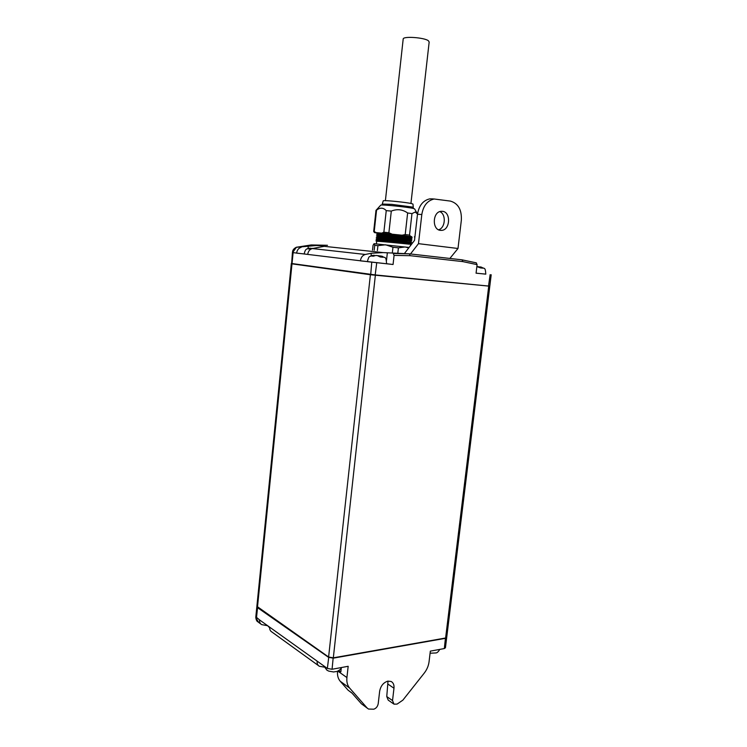 <?xml version="1.0" encoding="UTF-8"?>
<svg xmlns="http://www.w3.org/2000/svg" width="747" height="747" viewBox="0 0 747 747"><rect width="100%" height="100%" fill="white"/><g stroke="black" fill="none" stroke-linecap="round" stroke-linejoin="round"><path stroke-width="1.12" d="M430.085 653.214L436.061 652.943M318.455 665.614L271.861 631.971C270.255 631.038 269.536 629.441 269.695 627.191L327.354 668.444L332.06 669.265L348.177 666.287L346.916 677.566C346.496 681.908 347.383 685.391 349.596 688.024L367.048 707.913L368.467 709.043L373.724 709.211C376.152 708.399 377.655 706.55 378.215 703.665L379.663 691.18C380.709 685.877 383.444 682.525 387.861 681.133L391.129 681.479C393.324 682.683 394.267 684.934 393.977 688.22L392.53 700.583L393.996 704.169L397.096 704.094L402.876 700.135L424.259 673.084C426.91 669.648 428.507 665.885 429.058 661.777L430.337 651.132L444.316 648.555L445.436 647.78L446.678 637.677M323.75 665.857L326.925 670.19L328.745 671.114L333.573 671.964L337.261 671.385M479.863 267.351L481.404 267.127C484.486 269.256 485.307 266.548 485.793 274.158L476.072 273.15L477.1 264.634L462.879 261.618L461.982 259.825L476.203 262.832L477.1 264.634M478.631 266.744L479.891 267.099M481.404 267.127L482.879 268.164L480.433 267.902L476.866 266.548L478.285 266.707M296.662 247.266L316.532 245.511L322.76 245.782L324.235 246.333L312.321 248.555L365.274 254.466C362.566 255.315 360.941 257.416 360.409 260.787L304.188 253.98C305.439 247.789 307.54 249.181 308.604 248.321L310.453 248.163M409.095 247.453L374.06 243.69L373.061 245.296L372.529 250.133M440.366 230.347C431.906 229.749 432.504 211.905 441.038 211.317L442.588 211.336C451.104 212.129 450.245 229.964 441.701 230.365L440.366 230.347M376.675 241.402L376.675 241.356C376.936 240.907 403.511 243.559 409.328 244.185L389.318 241.72M384.752 241.104L378.813 240.226M376.852 239.787L376.852 239.731C377.114 239.255 403.697 241.897 409.515 242.551L410.738 242.682L410.654 243.167L376.918 240.329M406.751 241.094L377.095 238.704M377.03 238.162L377.039 238.106C377.3 237.593 403.884 240.235 409.701 240.917L410.869 241.542M379.849 235.968L386.722 236.986M403.063 239.04L377.263 237.079M378.318 236.425L377.216 236.482C377.478 235.94 404.071 238.573 409.879 239.273L411.055 239.918M377.384 234.913L377.394 234.857C377.665 234.287 404.258 236.911 410.066 237.639L411.242 238.293L377.431 235.454M382.688 234.297L378.878 233.652M411.438 236.51L410.196 236.491C404.958 235.828 381.185 233.447 378.001 233.652L378.393 234.044M377.562 233.288L391.96 234.11M386.629 241.477L411.438 243.727L386.629 241.477M388.842 241.001L411.42 243.727L410.654 243.167M376.805 240.226L376.105 239.18L386.815 239.824L411.597 242.299L410.486 242.654M400.747 240.861L406.452 241.533M411.597 242.299L386.834 239.619L376.105 239.18M387.002 238.172L411.812 240.478L387.002 238.172M387.179 236.528L411.97 239.059L387.207 236.323L376.46 235.921L387.179 236.528M377.384 234.875L376.637 234.297L387.366 234.875L412.157 237.434M412.157 237.425L387.385 234.67L376.637 234.297M376.404 243.867L376.675 241.356L375.928 240.805M376.983 238.592L376.283 237.546M376.712 235.875L379.887 236.491M377.515 233.718L376.843 232.756M377.216 232.989L411.56 236.79M380.653 205.248L380.802 205.089C382.259 204.426 407.974 207.087 413.371 208.469L414.585 208.88L417.517 214.044L415.257 212.027L411.97 213.605L409.533 235.109L405.21 234.558L407.638 212.979L411.97 213.605M382.24 204.071L391.671 204.351L412.167 207.031L413.278 207.47L413.156 208.413M413.268 207.414L412.998 204.127L411.933 203.679C407.003 202.362 383.631 200.009 383.276 200.784L383.248 200.878M403.175 39.18L403.203 38.909C403.427 36.052 424.175 37.509 428.339 40.702L429.17 42L410.934 203.464M379.187 255.81L375.797 255.474L373.295 256.202L371.231 255.969L372.501 255.409C368.971 257.379 369.298 254.914 367.365 261.655L386.619 263.775C385.928 255.651 385.489 258.537 381.596 256.156L383.034 257.267L380.195 256.959L377.403 255.614L380.214 256.034M382.613 256.398L380.223 255.932L380.12 256.865M380.223 255.932L381.596 256.156M292.553 251.776L293.291 251.627L293.123 252.635L292.432 252.542L291.619 263.794L370.689 274.765L489.799 286.194L370.4 274.737L291.591 263.756M489.789 286.194L446.725 637.256L445.604 638.003L333.321 657.827L328.605 657.015L256.884 606.321M374.284 255.278L372.501 255.409M386.246 210.635L391.297 211.093L388.898 232.719L383.865 232.214L386.246 210.635C383.304 207.535 380.083 207.377 376.553 210.15L374.228 231.449L373.687 231.477L376.002 210.252L376.553 210.15M407.638 212.979C402.558 209.403 397.115 208.768 391.297 211.093M377.338 233.083L374.546 232.606L375.909 232.569L374.228 231.449M375.909 232.569L402.045 235.202L411.681 236.874M383.865 232.214L381.922 233.055M388.898 232.719L391.858 234.054M405.21 234.558L402.045 235.202M409.533 235.109L410.57 236.295M414.949 236.575L414.361 236.911M418.479 243.662L457.995 248.49L461.347 220.206C461.833 209.767 458.2 203.399 450.46 201.102L434.166 199.001C427.405 200.57 423.288 205.733 421.812 214.492L418.479 243.662L410.486 253.971M439.815 211.616C446.398 214.249 445.436 227.984 438.573 229.796M404.529 253.392L414.52 240.394L417.489 214.268C418.955 205.556 423.063 200.42 429.805 198.861L432.905 198.879M408.712 247.948L405.098 246.968L398.412 247.855L392.969 247.248L385.601 244.792L377.926 245.642L374.723 245.333L374.06 243.69M312.171 248.359L309.267 248.975L307.549 248.779L308.604 248.321M457.995 248.49L449.862 258.453M374.723 245.333L374.191 250.245M377.926 245.642L377.384 250.581M392.969 247.248L392.408 252.206M398.412 247.855L397.852 252.813M479.919 266.884L480.723 266.978M292.432 252.542L292.563 251.73C292.731 249.918 294.029 248.415 296.466 247.192L293.291 251.627M296.101 247.35L311.228 244.951L296.82 247.192M485.802 274.112L476.063 273.187M301.19 247.313C298.623 248.079 297.101 249.993 296.624 253.065L293.123 252.635L292.021 263.56L375.396 274.943L489.453 286.148M312.321 248.555C309.725 249.33 308.184 251.281 307.699 254.4L296.624 253.065M296.615 253.14L304.188 253.933M291.339 263.439L292.264 263.906M365.274 254.466L371.287 253.252L383.099 252.598L409.328 253.831L461.982 259.825M386.629 263.728L393.062 264.503L394.08 255.381L393.221 253.485M393.062 264.503L360.409 260.787M360.399 260.871L367.365 261.599M393.464 703.795L388.225 700.126L386.759 696.549L388.01 681.105M367.337 708.212L361.361 703.749L351.846 692.917L348.121 690.209L352.08 693.188M341.295 667.93L340.856 671.842L338.736 670.61M255.801 617.508L258.565 622.372L260.815 623.997M257.79 621.831C256.837 621.336 256.174 619.935 255.801 617.648L255.829 616.817L259.508 619.889C259.358 622.102 260.077 623.68 261.674 624.613L267.547 625.697M324.189 667.118L319.342 666.259C317.69 665.297 316.952 663.616 317.139 661.198M337.532 671.226C337.186 675.381 338.092 678.734 340.24 681.273L348.121 690.209M259.508 619.889L269.695 627.191M446.678 637.462L445.567 638.302L333.283 658.154L328.568 657.341L257.435 607.582L256.875 606.536M308.044 248.471L308.296 246.024M445.604 638.003L488.734 286.12M333.321 657.827L375.358 275.298M328.605 657.015L370.4 274.737M257.463 607.283L291.993 263.878M376.348 255.502L378.15 255.698M421.812 214.492L417.489 214.268M327.485 245.287L311.228 244.951L316.532 245.511M462.879 261.618L410.196 255.689L394.08 255.381M410.196 255.689L409.328 253.831M488.51 286.092L490.135 274.663M370.689 274.765L371.763 262.244M375.153 275.269L376.731 262.795M371.007 255.866L371.287 253.252M386.516 260.32L387.338 252.859M386.759 696.549L392.53 700.583M388.188 684.28L393.977 688.22M361.361 703.749L367.048 707.913M340.24 681.273L349.596 688.024M337.803 671.105L346.916 677.566M257.603 607.386L256.389 618.591M255.838 616.677L256.837 606.751M444.316 648.555L445.464 638.022M333.181 657.846L332.06 669.265M327.354 668.444L328.755 657.117M267.426 625.491L269.63 627.788M410.392 245.763L410.561 244.306M377.16 236.967L377.216 236.482M377.338 235.342L377.394 234.857M256.865 606.452L291.302 263.766M378.496 255.763L375.797 255.474M403.203 38.909L385.396 200.654M383.276 200.784L382.268 203.987M382.249 204.006L382.137 205.005M380.802 205.089L376.171 210.196M374.518 232.578L373.855 231.738M411.149 243.895L410.308 244.278M411.494 240.655L410.682 241.029M411.672 239.031L410.869 239.395M411.849 237.415L411.065 237.77M412.12 237.21L411.373 236.65M377.16 234.035L378.001 233.652M411.942 238.835L411.195 238.284M376.974 235.66L377.814 235.286M411.756 240.469L411.009 239.908M376.777 237.294L377.627 236.911M411.578 242.093L410.831 241.533M376.591 238.928L377.431 238.545M376.404 240.562L377.244 240.179M441.701 230.365L439.75 230.225M434.166 199.001L429.805 198.861M312.825 248.443L311.667 248.321M478.631 266.763L476.866 266.567M383.099 252.598L324.235 246.333M393.23 253.485L409.44 253.849L462.094 259.844L476.427 262.897M491.199 274.765L489.836 285.868M341.5 667.519C341.174 668.808 339.764 670.068 337.27 671.32M439.806 649.386C438.349 651.739 437.107 652.906 436.071 652.897"/></g></svg>
